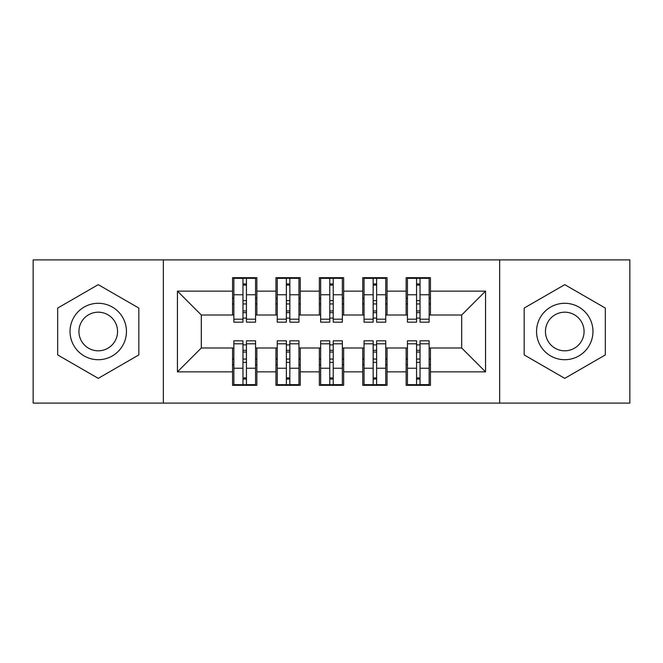 <?xml version="1.0" encoding="UTF-8"?>
<svg xmlns="http://www.w3.org/2000/svg" width="663" height="663" viewBox="0 0 663 663"><rect width="100%" height="100%" fill="white"/><g stroke="black" fill="none" stroke-linecap="round" stroke-linejoin="round"><path stroke-width="0.99" d="M499.662 403.104L629.85 403.104L629.85 259.896L499.662 259.896L499.662 403.104L163.338 403.104L163.338 259.896L33.15 259.896L33.15 403.104L163.338 403.104M416.555 303.944L420.027 303.944M420.027 359.056L416.555 359.056M373.161 303.944L376.634 303.944M376.634 359.056L373.161 359.056M329.768 303.944L333.232 303.944M333.232 359.056L329.768 359.056M286.366 303.944L289.839 303.944M289.839 359.056L286.366 359.056M499.662 259.896L163.338 259.896M233.857 315.008L201.312 315.008L177.444 291.14L177.444 371.86L232.556 371.86L232.556 385.311L256.854 385.311L256.854 371.86L275.949 371.86L275.949 385.311L300.256 385.311L300.256 371.86L319.351 371.86L319.351 385.311L343.649 385.311L343.649 371.86L362.744 371.86L362.744 385.311L387.051 385.311L387.051 371.86L406.146 371.86L406.146 385.311L430.444 385.311L430.444 347.992L461.688 347.992L461.688 315.008L429.143 315.008M177.444 291.14L232.556 291.14L232.556 315.008M461.688 315.008L485.556 291.14L430.444 291.14L430.444 277.689L406.146 277.689L406.146 291.14L387.051 291.14L387.051 277.689L362.744 277.689L362.744 291.14L343.649 291.14L343.649 277.689L319.351 277.689L319.351 291.14L300.256 291.14L300.256 277.689L275.949 277.689L275.949 291.14L256.854 291.14L256.854 277.689L232.556 277.689L232.556 291.14M485.556 291.14L485.556 371.86L430.444 371.86M387.051 371.86L387.051 347.992L407.447 347.992M406.146 371.86L406.146 347.992M430.444 291.14L430.444 315.008M343.649 371.86L343.649 347.992L364.045 347.992M362.744 371.86L362.744 347.992M406.146 291.14L406.146 315.008L385.742 315.008M387.051 291.14L387.051 315.008M300.256 371.86L300.256 347.992L320.652 347.992M319.351 371.86L319.351 347.992M362.744 291.14L362.744 315.008L342.348 315.008M343.649 291.14L343.649 315.008M256.854 371.86L256.854 347.992L277.258 347.992M275.949 371.86L275.949 347.992M319.351 291.14L319.351 315.008L298.955 315.008M300.256 291.14L300.256 315.008M242.973 303.944L246.445 303.944M246.445 359.056L242.973 359.056M177.444 371.86L201.312 347.992L233.857 347.992M232.556 371.86L232.556 347.992M275.949 291.14L275.949 315.008L255.553 315.008M256.854 291.14L256.854 315.008M138.824 308.071L98.248 284.651L57.673 308.071L57.673 354.929L98.248 378.349L138.824 354.929L138.824 308.071L138.824 354.929L98.248 378.349L57.673 354.929L57.673 308.071L98.248 284.651L138.824 308.071M524.176 308.071L524.176 354.929L564.752 378.349L605.327 354.929L605.327 308.071L564.752 284.651L524.176 308.071L564.752 284.651L605.327 308.071L605.327 354.929L564.752 378.349L524.176 354.929L524.176 308.071M201.312 315.008L201.312 347.992M407.447 315.008L406.146 315.008M364.045 315.008L362.744 315.008M320.652 315.008L319.351 315.008M277.258 315.008L275.949 315.008M255.553 347.992L256.854 347.992M298.955 347.992L300.256 347.992M342.348 347.992L343.649 347.992M385.742 347.992L387.051 347.992M429.143 347.992L430.444 347.992M485.556 371.86L461.688 347.992M233.857 278.12L255.553 278.12L233.857 278.12L233.857 322.168L242.973 322.168L242.973 278.286L255.553 278.352L255.553 322.168L246.445 322.168L246.445 278.352M242.973 283.93L246.445 283.93M242.973 318.522A1.732 0.448 180 0 1 244.705 318.074A1.732 0.448 180 0 1 246.445 318.522M246.445 313.077A1.732 0.448 0 0 0 244.705 312.629A1.732 0.448 0 0 0 242.973 313.077M242.973 310.939L246.445 310.939M256.854 298.3L255.553 298.3M256.854 303.944L255.553 303.944M233.857 298.3L232.556 298.3M233.857 303.944L232.556 303.944M255.553 384.88L233.857 384.88L255.553 384.88L255.553 340.832L246.445 340.832L246.445 384.714L233.857 384.648L233.857 340.832L242.973 340.832L242.973 384.648M246.445 379.07L242.973 379.07M246.445 344.478A1.732 0.448 0 0 1 244.705 344.926A1.732 0.448 0 0 1 242.973 344.478M242.973 349.923A1.732 0.448 180 0 0 244.705 350.371A1.732 0.448 180 0 0 246.445 349.923M246.445 352.061L242.973 352.061M232.556 364.7L233.857 364.7M232.556 359.056L233.857 359.056M255.553 364.7L256.854 364.7M255.553 359.056L256.854 359.056M277.258 278.12L298.955 278.12L277.258 278.12L277.258 322.168L286.366 322.168L286.366 278.286L298.955 278.352L298.955 322.168L289.839 322.168L289.839 278.352M286.366 283.93L289.839 283.93M286.366 318.522A1.732 0.448 180 0 1 288.107 318.074A1.732 0.448 180 0 1 289.839 318.522M289.839 313.077A1.732 0.448 0 0 0 288.107 312.629A1.732 0.448 0 0 0 286.366 313.077M286.366 310.939L289.839 310.939M300.256 298.3L298.955 298.3M300.256 303.944L298.955 303.944M277.258 298.3L275.949 298.3M277.258 303.944L275.949 303.944M320.652 278.12L342.348 278.12L320.652 278.12L320.652 322.168L329.768 322.168L329.768 278.286L342.348 278.352L342.348 322.168L333.232 322.168L333.232 278.352M329.768 283.93L333.232 283.93M329.768 318.522A1.732 0.448 180 0 1 331.5 318.074A1.732 0.448 180 0 1 333.232 318.522M333.232 313.077A1.732 0.448 0 0 0 331.5 312.629A1.732 0.448 0 0 0 329.768 313.077M329.768 310.939L333.232 310.939M343.649 298.3L342.348 298.3M343.649 303.944L342.348 303.944M320.652 298.3L319.351 298.3M320.652 303.944L319.351 303.944M364.045 278.12L385.742 278.12L364.045 278.12L364.045 322.168L373.161 322.168L373.161 278.286L385.742 278.352L385.742 322.168L376.634 322.168L376.634 278.352M373.161 283.93L376.634 283.93M373.161 318.522A1.732 0.448 180 0 1 374.893 318.074A1.732 0.448 180 0 1 376.634 318.522M376.634 313.077A1.732 0.448 0 0 0 374.893 312.629A1.732 0.448 0 0 0 373.161 313.077M373.161 310.939L376.634 310.939M387.051 298.3L385.742 298.3M387.051 303.944L385.742 303.944M364.045 298.3L362.744 298.3M364.045 303.944L362.744 303.944M407.447 278.12L429.143 278.12L407.447 278.12L407.447 322.168L416.555 322.168L416.555 278.286L429.143 278.352L429.143 322.168L420.027 322.168L420.027 278.352M416.555 283.93L420.027 283.93M416.555 318.522A1.732 0.448 180 0 1 418.295 318.074A1.732 0.448 180 0 1 420.027 318.522M420.027 313.077A1.732 0.448 0 0 0 418.295 312.629A1.732 0.448 0 0 0 416.555 313.077M416.555 310.939L420.027 310.939M430.444 298.3L429.143 298.3M430.444 303.944L429.143 303.944M407.447 298.3L406.146 298.3M407.447 303.944L406.146 303.944M298.955 384.88L277.258 384.88L298.955 384.88L298.955 340.832L289.839 340.832L289.839 384.714L277.258 384.648L277.258 340.832L286.366 340.832L286.366 384.648M289.839 379.07L286.366 379.07M289.839 344.478A1.732 0.448 0 0 1 288.107 344.926A1.732 0.448 0 0 1 286.366 344.478M286.366 349.923A1.732 0.448 180 0 0 288.107 350.371A1.732 0.448 180 0 0 289.839 349.923M289.839 352.061L286.366 352.061M275.949 364.7L277.258 364.7M275.949 359.056L277.258 359.056M298.955 364.7L300.256 364.7M298.955 359.056L300.256 359.056M342.348 384.88L320.652 384.88L342.348 384.88L342.348 340.832L333.232 340.832L333.232 384.714L320.652 384.648L320.652 340.832L329.768 340.832L329.768 384.648M333.232 379.07L329.768 379.07M333.232 344.478A1.732 0.448 0 0 1 331.5 344.926A1.732 0.448 0 0 1 329.768 344.478M329.768 349.923A1.732 0.448 180 0 0 331.5 350.371A1.732 0.448 180 0 0 333.232 349.923M333.232 352.061L329.768 352.061M319.351 364.7L320.652 364.7M319.351 359.056L320.652 359.056M342.348 364.7L343.649 364.7M342.348 359.056L343.649 359.056M385.742 384.88L364.045 384.88L385.742 384.88L385.742 340.832L376.634 340.832L376.634 384.714L364.045 384.648L364.045 340.832L373.161 340.832L373.161 384.648M376.634 379.07L373.161 379.07M376.634 344.478A1.732 0.448 0 0 1 374.893 344.926A1.732 0.448 0 0 1 373.161 344.478M373.161 349.923A1.732 0.448 180 0 0 374.893 350.371A1.732 0.448 180 0 0 376.634 349.923M376.634 352.061L373.161 352.061M362.744 364.7L364.045 364.7M362.744 359.056L364.045 359.056M385.742 364.7L387.051 364.7M385.742 359.056L387.051 359.056M429.143 384.88L407.447 384.88L429.143 384.88L429.143 340.832L420.027 340.832L420.027 384.714L407.447 384.648L407.447 340.832L416.555 340.832L416.555 384.648M420.027 379.07L416.555 379.07M420.027 344.478A1.732 0.448 0 0 1 418.295 344.926A1.732 0.448 0 0 1 416.555 344.478M416.555 349.923A1.732 0.448 180 0 0 418.295 350.371A1.732 0.448 180 0 0 420.027 349.923M420.027 352.061L416.555 352.061M406.146 364.7L407.447 364.7M406.146 359.056L407.447 359.056M429.143 364.7L430.444 364.7M429.143 359.056L430.444 359.056M98.248 303.289A28.211 28.211 0 0 0 70.038 331.5A28.211 28.211 0 0 0 98.248 359.711A28.211 28.211 0 0 0 126.451 331.5A28.211 28.211 0 0 0 98.248 303.289M98.248 312.19A19.31 19.31 0 0 0 78.93 331.5A19.31 19.31 0 0 0 98.248 350.81A19.31 19.31 0 0 0 117.558 331.5A19.31 19.31 0 0 0 98.248 312.19M564.752 303.289A28.211 28.211 0 0 0 536.549 331.5A28.211 28.211 0 0 0 564.752 359.711A28.211 28.211 0 0 0 592.962 331.5A28.211 28.211 0 0 0 564.752 303.289M564.752 312.19A19.31 19.31 0 0 0 545.442 331.5A19.31 19.31 0 0 0 564.752 350.81A19.31 19.31 0 0 0 584.07 331.5A19.31 19.31 0 0 0 564.752 312.19M233.857 278.352L242.973 278.352M246.445 319.193L255.553 319.193M246.445 294.762L255.553 294.762M233.857 319.193L242.973 319.193M233.857 294.762L242.973 294.762M242.973 300.637L246.445 300.637M242.973 285.073L246.445 285.073M255.553 384.648L246.445 384.648M242.973 343.807L233.857 343.807M242.973 368.238L233.857 368.238M255.553 343.807L246.445 343.807M255.553 368.238L246.445 368.238M246.445 362.363L242.973 362.363M246.445 377.927L242.973 377.927M277.258 278.352L286.366 278.352M289.839 319.193L298.955 319.193M289.839 294.762L298.955 294.762M277.258 319.193L286.366 319.193M277.258 294.762L286.366 294.762M286.366 300.637L289.839 300.637M286.366 285.073L289.839 285.073M320.652 278.352L329.768 278.352M333.232 319.193L342.348 319.193M333.232 294.762L342.348 294.762M320.652 319.193L329.768 319.193M320.652 294.762L329.768 294.762M329.768 300.637L333.232 300.637M329.768 285.073L333.232 285.073M364.045 278.352L373.161 278.352M376.634 319.193L385.742 319.193M376.634 294.762L385.742 294.762M364.045 319.193L373.161 319.193M364.045 294.762L373.161 294.762M373.161 300.637L376.634 300.637M373.161 285.073L376.634 285.073M407.447 278.352L416.555 278.352M420.027 319.193L429.143 319.193M420.027 294.762L429.143 294.762M407.447 319.193L416.555 319.193M407.447 294.762L416.555 294.762M416.555 300.637L420.027 300.637M416.555 285.073L420.027 285.073M298.955 384.648L289.839 384.648M286.366 343.807L277.258 343.807M286.366 368.238L277.258 368.238M298.955 343.807L289.839 343.807M298.955 368.238L289.839 368.238M289.839 362.363L286.366 362.363M289.839 377.927L286.366 377.927M342.348 384.648L333.232 384.648M329.768 343.807L320.652 343.807M329.768 368.238L320.652 368.238M342.348 343.807L333.232 343.807M342.348 368.238L333.232 368.238M333.232 362.363L329.768 362.363M333.232 377.927L329.768 377.927M385.742 384.648L376.634 384.648M373.161 343.807L364.045 343.807M373.161 368.238L364.045 368.238M385.742 343.807L376.634 343.807M385.742 368.238L376.634 368.238M376.634 362.363L373.161 362.363M376.634 377.927L373.161 377.927M429.143 384.648L420.027 384.648M416.555 343.807L407.447 343.807M416.555 368.238L407.447 368.238M429.143 343.807L420.027 343.807M429.143 368.238L420.027 368.238M420.027 362.363L416.555 362.363M420.027 377.927L416.555 377.927"/></g></svg>
